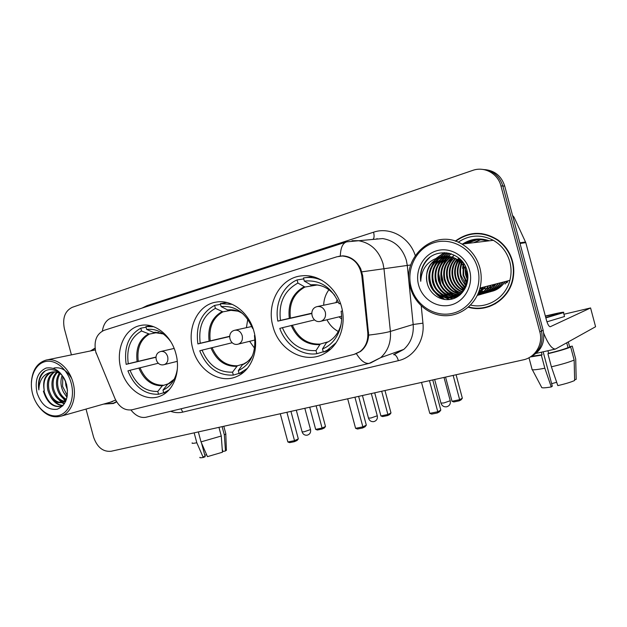 <?xml version="1.0" encoding="UTF-8"?>
<svg xmlns="http://www.w3.org/2000/svg" width="627" height="627" viewBox="0 0 627 627"><rect width="100%" height="100%" fill="white"/><g stroke="black" fill="none" stroke-linecap="round" stroke-linejoin="round"><path stroke-width="0.94" d="M192.802 348.855C198.14 370.604 220.414 384.719 237.461 376.192C251.482 370.008 259.163 349.89 253.99 331.581C249.185 312.583 231.724 299.212 216.299 302.081C198.007 304.55 186.705 327.897 192.802 348.855M272.917 326.236C278.749 350.509 305.71 365.071 325.052 353.173C339.223 345.305 346.637 325.045 341.535 306.854C336.675 287.66 318.861 273.905 302.151 275.809C280.567 277.267 266.138 303.17 272.917 326.236M120.964 369.146C125.956 389.226 145.37 402.8 160.52 395.99C173.679 390.872 180.929 371.49 175.866 353.644C171.218 335.273 154.736 322.349 140.699 325.452C124.71 328.117 115.329 349.639 120.964 369.146M95.759 351.904L114.976 398.576C119.091 407.111 124.789 410.85 132.078 409.776L354.012 354.412L359.906 351.653C365.713 347.092 368.331 340.72 367.751 332.537L361.81 275.715C359.616 263.748 353.142 257.172 342.381 255.981L336.918 256.772L104.121 330.311C96.448 333.901 93.666 341.096 95.759 351.904M103.612 404.094L113.362 403.506L116.591 401.891M112.272 403.553L113.746 403.357M468.259 307.206C487.751 313.32 510.456 298.758 513.325 277.103C514.14 271.718 513.85 266.389 512.463 261.114C510.01 252.336 505.19 245.306 498.018 240.039C483.292 230.822 469.035 231.183 455.241 241.121M482.884 307.763L489.381 306.54M338.823 256.294L342.922 255.855C350.673 256.419 356.606 260.73 360.705 268.764L362.665 275.527L368.676 335.1C368.174 342.154 365.439 347.617 360.478 351.488L354.96 354.145M507.188 282.565L507.792 280.92M488.48 240.893C479.647 238.15 471.316 239.153 463.486 243.911M531.508 356.324C541.516 350.618 545.396 341.927 543.147 330.257L504.727 186.086L502.838 186C499.578 175.952 492.908 170.426 482.821 169.423C492.908 170.426 499.578 175.952 502.838 186L541.493 331.032L502.838 186L500.934 185.905C497.893 173.467 484.256 166.131 472.672 170.411L72.254 307.316C64.934 310.968 62.308 318.101 64.377 328.705L71.423 354.874M529.799 357.249C539.855 351.512 543.758 342.773 541.493 331.032C543.758 342.773 539.855 351.512 529.799 357.249M341.989 255.981L342.522 255.847M94.771 348.275L90.468 350.955M86.024 409.078L93.556 437.043C97.091 447.223 102.914 451.965 111.026 451.283L523.192 359.874C535.27 357.5 543.358 344.09 539.816 331.808L500.934 185.905M475.039 233.385L468.565 234.819M506.694 282.769L507.345 281.037M476.888 239.835L466.441 243.558L476.888 239.835M504.727 186.086C501.482 176.101 494.852 170.607 484.82 169.611M487.555 241.011C479.396 238.691 471.676 239.624 464.388 243.801M202.913 456.683L205.186 456.691L201.526 443.046M194.151 432.849L196.815 442.78L203.266 457.491L205.186 456.691M192.207 442.858C191.494 443.508 193.038 443.485 196.815 442.78M201.016 441.878L221.276 436.016L222.452 452.232L207.459 456.644L201.016 441.878L198.336 431.917M218.948 427.348L221.276 436.016M222.224 449.026L222.883 451.487L225.477 450.954L224.317 434.824L222.123 426.642M224.317 434.824L225.877 434.002L225.744 433.484M199.935 457.31C199.425 457.867 200.538 457.929 203.266 457.491M225.477 450.954L226.378 449.865M204.786 455.186L206.659 454.802M71.188 383.128C67.324 368.48 54.596 358.534 44.384 361.818C34.117 364.883 28.764 379.938 32.643 394.015C36.374 408.138 48.498 418.24 58.852 415.489C69.252 412.942 75.209 397.73 71.188 383.128M36.64 403.482C43.678 414.478 51.986 418.656 61.571 416.014C71.682 412.621 77.152 397.11 73.038 382.642C69.276 367.837 56.501 357.351 46.045 360.094C37.158 362.837 32.267 370.283 31.374 382.431M94.834 348.573L91.072 350.83M67.536 390.253L65.898 385.574L65.404 381.004M67.144 396.734C64.315 394.187 62.418 390.833 61.454 386.663C60.615 382.854 60.827 379.147 62.104 375.557M67.332 395.582L62.575 386.389L62.825 376.49M65.984 399.901C61.556 397.973 58.546 393.928 56.955 387.768C55.85 382.235 56.642 377.407 59.338 373.292M66.431 399.321C62.316 397.189 59.534 393.247 58.084 387.486C57.026 382.36 57.676 377.76 60.027 373.7M65.592 401.609L64.652 401.68M64.04 401.672C58.421 400.833 54.541 396.57 52.402 388.881C51.132 381.804 52.566 376.247 56.689 372.211M65.694 401.382L65.177 401.366M64.55 401.304C59.212 400.151 55.544 395.919 53.546 388.599C52.315 381.898 53.577 376.498 57.339 372.407M66.525 399.195L62.339 402.503C55.537 403.67 50.693 399.509 47.793 390.01C46.39 381.498 48.514 375.44 54.181 371.835M65.929 400.81L62.504 402.463M62.418 402.479C56.03 402.785 51.539 398.537 48.953 389.728C47.574 381.569 49.525 375.62 54.8 371.866M65.874 382.172C61.085 368.48 45.732 365.173 40.371 376.153C38.498 380.213 37.996 384.79 38.858 389.892C39.235 379.962 43.349 374.068 51.195 372.211C44.729 375.142 42.432 381.365 44.298 390.864C42.824 381.263 45.512 374.954 52.378 371.944M51.195 372.211L51.485 372.132C54.839 371.364 58.068 372.148 61.164 374.476M37.001 392.784C41.194 404.791 47.918 410.285 57.167 409.251C65.827 405.559 68.97 397.283 66.58 384.429C62.191 372.14 55.356 366.685 46.069 368.057C37.604 372.03 34.587 380.275 37.001 392.784M114.083 402.989L115.102 402.746M104.2 403.921L113.252 403.224L116.191 401.789M110.415 402.158L115.642 400.034M38.858 389.892C38.012 381.428 40.112 375.126 45.168 370.996M62.708 405.904L62.01 406.178C53.577 407.675 47.566 402.597 43.953 390.958M53.953 368.025C60.991 366.779 66.893 370.251 71.666 378.465M63.123 405.442C59.863 405.269 56.822 403.678 54.016 400.661M64.51 403.592L62.261 402.534M62.222 402.51L58.468 399.36M65.467 400.481L62.865 398.067M62.943 405.645L61.43 406.335C53.005 407.832 46.986 402.753 43.373 391.107M62.982 405.606C58.24 405.489 54.165 402.644 50.748 397.079M64.33 403.874L61.712 402.691M61.532 402.581L55.137 395.582M65.145 400.802L59.463 394.077M67.018 397.338L63.735 392.565M168.976 383.661L170.881 382.415M163.686 392.753L158.537 394.258C144.696 394.681 134.491 386.89 127.916 370.878L130.024 370.291C136.035 384.704 145.292 391.757 157.785 391.452L162.307 385.777L168.749 383.63M158.278 363.245L130.024 370.291M155.896 357.288L126.16 364.35C123.801 347.154 128.668 335.1 140.777 328.195L146.06 327.2M153.701 326.706L145.903 326.612L150.582 325.734M166.86 392.008L163.733 392.925L169.024 389.892M170.826 341.762C163.984 332.467 155.927 328.352 146.663 329.426L145.903 326.612M163.733 392.925L162.981 390.112C170.912 386.498 175.709 379.39 177.37 368.778M157.785 391.452L158.537 394.258M146.663 329.426L153.49 332.412L155.888 332.263M172.206 381.318L167.472 384.422L162.981 390.112M140.777 328.195L141.53 330.993C130.643 337.295 126.223 348.22 128.261 363.754L126.16 364.35M157.549 332.467L149.375 334.089L141.53 330.993M128.261 363.754L155.919 357.084M319.739 404.995L325.499 426.501L324.355 427.967L321.957 429.064L317.372 430.012L315.663 429.385L309.722 407.213M316.11 405.794L322.082 428.061L325.499 426.501M315.663 429.385L322.082 428.061L321.957 429.064M280.285 413.742L287.864 441.98L294.51 440.64L286.9 412.276M287.864 441.98L289.682 442.631L294.424 441.682L294.51 440.64L298.319 438.9L290.936 411.383M294.424 441.682L297.104 440.452L298.319 438.9M244.083 363.989L242.383 364.828L238.315 370.659C250.949 364.318 256.325 352.601 254.452 335.5L254.844 335.39M239.052 373.402L233.33 375.103C217.969 375.745 206.777 367.641 199.739 350.799L202.074 350.14C208.525 365.306 218.674 372.642 232.539 372.148L237.39 365.768L243.793 363.95M232.178 342.742L202.074 350.14M229.576 336.558L197.889 343.917C195.522 325.75 201.095 312.904 214.614 305.388L220.524 304.369M232.303 304.377L220.328 303.625L221.127 306.595L227.656 309.957L237.899 311.157M243.488 372.328L239.114 373.621L247.367 368.386M252.955 328.227L252.532 328.344C245.612 312.661 235.141 305.412 221.127 306.595M239.114 373.621L238.315 370.659M232.539 372.148L233.33 375.103M252.987 328.313L252.532 328.344M214.614 305.388L215.414 308.351C203.25 315.201 198.187 326.839 200.225 343.251L197.889 343.917M232.727 310.02L222.914 311.846L215.414 308.351M200.225 343.251L229.6 336.307M254.562 348.236L249.624 341.307M246.419 327.678L247.759 319.276M384.978 390.527L390.982 412.958L389.814 414.486L387.643 415.56L382.658 416.587L380.902 415.928L374.711 392.8M381.671 391.256L387.886 414.486L390.982 412.958M380.902 415.928L387.886 414.486L387.643 415.56M347.679 398.796L355.587 428.319L362.861 426.854L354.921 397.189M355.587 428.319L357.461 429.017L362.649 427.975L362.861 426.854L366.325 425.145L358.62 396.366M362.649 427.975L365.086 426.76L366.325 425.145M323.25 351.778L316.847 353.722C301.563 356.011 285.497 344.795 279.791 328.415L282.401 327.686C289.337 343.682 300.545 351.316 316.008 350.587L320.232 344.074L327.607 341.958M314.574 319.927L282.401 327.686M311.682 313.539L277.839 321.134C274.571 304.064 282.793 285.975 297.08 279.924L303.734 278.913M312.567 276.578L310.906 276.836M322.247 280.535C316.862 278.027 311.368 277.048 305.772 277.612L303.476 277.949L304.322 281.092L311.313 285.105C315.647 284.486 319.942 285.097 324.198 286.939M329.285 350.25L323.328 352.06L327.27 350.211L336.197 342.648M340.43 303.303L339.058 303.695C331.573 287.119 319.989 279.587 304.322 281.092M323.328 352.06L322.49 348.918C335.617 343.988 343.988 327.451 341.088 311.274L342.428 310.898M316.008 350.587L316.847 353.722M340.563 303.687L339.058 303.695M326.651 342.389L322.49 348.918M297.08 279.924L297.919 283.059C284.258 290.552 278.435 302.998 280.449 320.397L277.839 321.134M317.066 285.003L304.949 287.033L297.919 283.059M280.449 320.397L311.705 313.226M338.306 331.495C333.431 328.877 329.637 324.958 326.926 319.762M337.255 299.604L335.9 302.661M323.665 305.231C323.893 299.377 325.648 294.212 328.932 289.737M339.066 316.839L341.613 319.033M456.08 374.758L462.342 398.2L461.158 399.783L459.262 400.833L453.815 401.954L452.012 401.264L445.554 377.093M453.156 375.401L459.646 399.689L462.342 398.2M452.012 401.264L459.646 399.689L459.262 400.833M421.516 382.423L429.793 413.365L437.771 411.751L429.464 380.66M429.793 413.365L431.713 414.094L437.411 412.95L437.771 411.751L440.812 410.074L432.755 379.931M437.411 412.95L439.543 411.767L440.812 410.074M543.742 333.298C548.029 343.855 551.932 349.114 555.444 349.059L595.579 326.738L590.579 307.951L550.232 326.745C548.946 326.565 547.684 324.378 546.462 320.201L525.794 242.641L520.018 243.464M590.579 307.951L563.932 314.252M480.596 239.78L473.934 242.649M512.565 215.508L513.999 217.114L525.794 242.641M545.78 317.638L557.615 314.056C558.884 313.288 554.903 314.009 545.686 316.22L545.419 316.29M556.674 382.274L551.642 383.685M531.602 356.285L542.081 354.78L541.36 355.18L544.839 368.221L551.274 386.937L552.316 386.216L543.147 351.81M551.392 366.819C562.004 364.318 569.59 362.053 574.152 360.039L574.645 380.487C571.126 382.109 565.515 383.818 557.818 385.613L551.392 366.819L547.904 353.73L548.609 353.33L547.92 350.744M548.609 353.33C557.536 351.175 564.01 349.27 568.015 347.64L570.688 347.044L574.152 360.039M566.753 342.898L568.015 347.64M574.622 379.672L576.189 379.359L575.711 359.036L572.271 346.12L569.614 346.715L568.352 341.997M546.948 321.831L564.535 316.517L564.402 316.024M545.851 317.905L563.501 312.63C565.193 311.588 559.762 312.567 547.206 315.585L545.349 316.039M530.364 356.967L541.36 355.18M547.904 353.73C558.508 351.175 566.103 348.949 570.688 347.044M544.839 368.221C535.552 369.985 531.273 370.283 532.017 369.107L528.976 357.719M575.711 359.036L575.602 358.62M551.274 386.937C544.604 388.058 541.375 388.152 541.595 387.22L532.354 369.742M541.391 352.202L542.081 354.78M477.68 268.317C472.648 248.935 451.942 236.99 434.307 242.618C416.587 247.955 406.069 268.717 411.124 287.111C415.92 305.584 435.263 317.889 453.149 313.179C471.089 308.75 482.97 287.621 477.68 268.317M479.851 267.745C476.865 257.321 470.901 249.436 461.942 244.099C434.762 227.225 400.661 257.391 410.285 287.393C414.502 303.28 428.923 315.31 444.762 315.71C460.579 316.18 475.768 304.557 479.968 288.052C481.661 281.311 481.614 274.54 479.851 267.745M470.54 305.051C487.054 309.142 505.542 297.943 509.869 280.387C511.46 274.226 511.452 268.05 509.837 261.851C507.125 252.344 501.624 245.165 493.331 240.313C481.105 234.13 469.38 234.764 458.172 242.218M481.795 233.605L475.023 233.777M468.596 306.909C487.641 312.701 509.696 298.687 512.839 277.651C513.764 272.134 513.513 266.655 512.087 261.224C509.586 252.313 504.657 245.235 497.297 240.008C482.939 231.292 469.059 231.716 455.672 241.262M507.133 281.092L505.048 284.047M467.115 278.937L465.571 274.767L465.069 268.599M495.361 284.109C491.051 287.934 486.082 289.392 480.462 288.498M467.201 277.636L466.206 274.634L465.642 269.751M466.668 282.753L463.032 275.292L463.196 265.221M466.833 281.985L463.674 275.159L463.643 265.879M465.916 285.316C463.157 282.612 461.339 279.446 460.453 275.833C459.434 271.632 459.787 267.4 461.527 263.128M466.12 284.736L461.104 275.7C460.132 271.726 460.406 267.69 461.934 263.591M465.038 287.37C461.339 284.486 458.94 280.818 457.843 276.374C456.636 271.311 457.334 266.365 459.928 261.537M465.265 286.892C461.801 284.031 459.544 280.481 458.494 276.241C457.334 271.389 457.945 266.608 460.328 261.898M464.082 289.094C459.481 286.21 456.519 282.158 455.186 276.93C453.846 271.029 454.912 265.472 458.376 260.276M464.325 288.686C459.952 285.787 457.13 281.821 455.853 276.789C454.544 271.091 455.516 265.683 458.768 260.566M463.047 290.591C457.592 287.848 454.073 283.482 452.498 277.487C451.04 270.754 452.49 264.672 456.856 259.241M463.314 290.238C458.071 287.448 454.685 283.153 453.172 277.346C451.746 270.825 453.094 264.868 457.232 259.484M461.966 291.9C455.68 289.423 451.612 284.807 449.763 278.059C448.227 270.496 450.084 263.943 455.343 258.402M462.24 291.586C456.158 289.031 452.232 284.47 450.452 277.918C448.932 270.558 450.688 264.116 455.719 258.598M460.821 293.06C453.752 290.944 449.136 286.139 446.988 278.639C445.374 270.276 447.662 263.301 453.838 257.721M461.111 292.785C454.238 290.567 449.763 285.802 447.686 278.49C446.095 270.323 448.274 263.458 454.214 257.877M459.63 294.079C451.769 292.401 446.62 287.456 444.175 279.227C442.49 270.088 445.217 262.737 452.349 257.18M459.936 293.836C452.271 292.041 447.255 287.127 444.88 279.078C443.218 270.135 445.828 262.87 452.718 257.297M458.392 294.98C449.747 293.812 444.049 288.765 441.314 279.822C439.566 269.916 442.748 262.235 450.86 256.764M458.705 294.768C450.257 293.467 444.7 288.436 442.035 279.673C440.303 269.955 443.367 262.352 451.228 256.858M459.121 295.63C448.752 296.015 441.847 290.944 438.414 280.426C436.611 269.751 440.264 261.772 449.363 256.474M457.428 295.576C448.203 294.847 442.106 289.752 439.143 280.277C437.356 269.798 440.883 261.882 449.739 256.529M458.768 295.897C447.239 297.676 439.472 292.723 435.467 281.037C433.618 269.586 437.756 261.341 447.874 256.294M458.792 295.881C447.576 297.245 440.052 292.245 436.212 280.888C434.37 269.634 438.383 261.443 448.25 256.325M459.771 295.121C449.112 301.148 435.201 293.867 432.473 281.664C430.6 269.414 435.232 260.934 446.377 256.231M459.254 295.536C448.728 300.482 435.859 293.154 433.226 281.507C431.352 269.461 435.859 261.036 446.753 256.231M440.703 257.023C429.479 261.686 424.957 270.268 427.12 282.777C429.566 294.494 441.612 302.057 452.428 298.954C463.29 295.999 470.164 283.177 467.201 271.389C462.945 251.247 435.201 246.278 424.722 262.721C421.132 268.372 419.808 274.563 420.733 281.296C421.571 268.199 428.233 260.103 440.703 257.023L447.208 256.247C456.605 257.211 462.977 262.384 466.331 271.765C468.189 278.991 466.943 285.45 462.601 291.163C453.297 303.468 432.52 297.864 429.432 282.299C426.603 271.24 433.633 258.536 444.88 256.278M467.044 271.624L467.914 277.596M466.394 285.755L463.314 290.983C454.026 303.264 433.273 297.676 430.2 282.134C427.41 271.232 434.229 258.685 445.256 256.255M465.226 267.196L465.367 266.342M465.72 268.176L465.822 267.321M463.439 264.437L463.761 263.512M463.862 265.017L464.145 264.116M461.801 262.517L462.303 261.514M462.201 262.948L462.663 261.961M460.226 261.044L460.939 259.954M460.61 261.381L461.276 260.315M458.69 259.852L459.622 258.7M459.066 260.127L459.952 258.982M427.12 282.777C424.166 271.248 431.862 258.089 443.751 256.388M418.593 285.003C422.292 299.259 437.254 308.672 450.954 304.973C464.709 301.493 473.698 285.309 469.654 270.582C465.822 255.792 450.053 246.591 436.494 250.824C422.872 254.844 414.69 270.809 418.593 285.003M489.217 306.188L495.51 303.695M420.733 281.296C419.871 271.562 422.888 263.614 429.785 257.47M445.037 299.549L436.956 294.063M433.116 288.898C430.404 284.023 429.338 278.702 429.942 272.941M431.58 266.365L435.169 260.033M437.105 257.807L444.496 252.642M449.904 299.479L445.899 297.849M445.005 297.355L439.707 293.146M435.789 287.683C433.406 283.177 432.434 278.278 432.865 273.004M434.464 266.13L438.061 259.664M438.767 258.786L440.036 257.391M440.35 257.07L446.322 252.759M452.984 298.797L450.445 297.896M450.194 297.794L448.681 297.065M447.78 296.563L442.411 292.237M438.414 286.429C436.361 282.322 435.475 277.886 435.757 273.129M437.301 265.911L440.906 259.312M441.62 258.418L442.905 256.992M443.14 256.757L448.023 252.994M480.885 287.817L480.306 288.741M455.304 297.911L453.227 297.151M452.968 297.041L451.416 296.289M450.507 295.779L445.076 291.336M440.977 285.128L438.618 273.317M440.091 265.691L443.704 258.967M444.425 258.058L445.734 256.6M446.338 256.004L449.653 253.347M483.495 287.15L478.252 293.224M457.232 296.908L455.962 296.414M455.696 296.297L454.113 295.529M453.188 295.003L447.702 290.45M443.477 283.733L441.455 273.607M442.842 265.487L446.463 258.622M447.192 257.697L448.399 256.341M449.151 255.589L451.244 253.81M486.058 286.492L477.602 294.721M488.59 285.841L488.018 286.751C485.384 290.701 481.818 293.569 477.312 295.341M460.422 294.565L459.387 294.039M458.439 293.491L452.827 288.679M448.242 280.379L447.129 274.791M448.227 265.111L451.855 257.963M452.655 256.937L453.282 256.208M453.47 255.988L453.964 255.471M491.074 285.207L490.51 286.108C487.336 290.842 482.915 293.945 477.265 295.427C482.774 293.914 487.093 290.826 490.196 286.186L490.769 285.285M493.527 284.58L492.963 285.473C489.695 290.332 485.133 293.452 479.287 294.839M495.941 283.96L495.377 284.846C491.137 290.975 485.235 294.228 477.656 294.604L485.737 286.57M463.721 289.65L460.21 286.053M456.017 264.633L457.875 259.915M458.118 259.468L458.831 258.246M498.324 283.349L497.76 284.227C492.963 291.006 486.372 294.212 477.993 293.836M464.85 287.738L462.593 285.191M458.541 264.5L459.638 261.279M459.873 260.746L460.484 259.492M500.667 282.746L500.111 283.623C494.711 291.038 487.469 294.126 478.393 292.88M465.861 285.481L464.944 284.321M461.033 264.375L461.417 263.011M461.637 262.352L462.06 261.208M502.979 282.158L502.423 283.02C496.365 291.069 488.504 293.977 478.832 291.743M463.494 264.265L463.706 263.426M505.26 281.57L504.704 282.432C497.995 291.061 489.554 293.734 479.389 290.466M444.167 299.432C440.616 297.888 437.552 295.513 434.966 292.3M430.373 268.92L434.378 260.644M436.635 257.956L444.245 252.642M449.434 299.541L445.139 297.723M444.104 297.12L437.701 291.312M433.265 268.764L437.27 260.291M438.077 259.233L439.527 257.587M439.982 257.133L446.103 252.736M452.647 298.891L449.982 297.95M449.684 297.817L447.921 296.939M446.871 296.32L440.389 290.325M436.118 268.615L440.123 259.946M440.93 258.873L442.403 257.188M442.678 256.913L447.819 252.963M480.556 287.903L479.608 289.376M455.045 298.029L452.765 297.198M452.459 297.057L450.656 296.156M449.598 295.529L443.03 289.337M438.924 268.489L442.921 259.602M443.744 258.512L445.233 256.804M445.515 256.514L445.938 256.098M445.977 256.059L449.457 253.3M483.174 287.229L478.37 292.95M457.005 297.033L455.5 296.453M455.186 296.312L453.352 295.388M452.279 294.745L445.632 288.349M441.698 268.38L445.687 259.272M446.51 258.167L448.023 256.419M448.305 256.13L448.752 255.691M448.791 255.651L451.048 253.747M488.268 285.928L487.704 286.829C485.141 290.685 481.685 293.499 477.327 295.293M460.242 294.729L458.619 293.891M457.522 293.217L450.703 286.359M447.122 268.223L451.079 258.63M452.42 256.866L453.031 256.153M493.222 284.658L492.657 285.551C489.421 290.364 484.914 293.475 479.138 294.894M495.643 284.031L495.079 284.924C490.91 290.967 485.086 294.22 477.617 294.682M463.572 289.87L457.992 283.318M454.99 268.152L457.655 259.758M457.898 259.319L458.611 258.128M498.026 283.42L497.47 284.305C492.736 291.006 486.231 294.22 477.946 293.945M464.717 287.989L460.336 282.275M457.553 268.191L459.419 261.091M459.654 260.573L460.289 259.296M500.377 282.824L499.821 283.694C494.499 291.038 487.336 294.141 478.338 293.005M465.736 285.787L462.64 281.202M460.085 268.27L461.198 262.768M461.409 262.133L461.864 260.973M502.689 282.228L502.141 283.098C496.169 291.061 488.378 293.992 478.777 291.892M466.606 283.043L464.905 280.097M462.585 268.403L463.032 264.986M463.22 264.155L463.494 263.113M504.97 281.641L504.421 282.503C497.76 291.093 489.358 293.789 479.224 290.599M465.163 267.086L465.265 266.138M507.219 281.068L506.679 281.923M367.751 332.537L368.598 332.294M361.81 275.715L362.672 275.574M142.063 308.076L147.071 305.623L373.567 232.202C374.444 235.956 374.209 238.362 372.861 239.42M373.567 232.202C389.798 226.496 409.486 237.186 415.246 255.502M361.897 271.844L407.284 265.44L406.343 260.276C402.362 247.806 394.493 240.572 382.721 238.573L372.838 239.428M96.323 353.722L95.845 352.217M351.998 240.713L358.33 240.674C370.588 242.798 378.818 250.447 383.019 263.622L384.022 269.077L390.394 331.417C391.193 342.209 387.972 350.948 380.722 357.625L370.502 363.033M340.336 256.004C340.571 247.751 342.726 243.025 346.794 241.834L372.955 239.412M356.41 353.683C360.721 360.674 364.977 363.903 369.185 363.378L369.922 363.198M146.585 417.104L145.778 417.292C140.503 418.146 135.557 415.717 130.941 409.995M368.676 335.1C378.763 333.909 386.005 332.678 390.394 331.417L413.177 324.488L407.284 265.44L410.756 264.986M116.567 401.821L116.066 400.833M345.916 242.124L111.982 317.811C106.762 319.394 103.549 323.806 102.358 331.048M421.234 305.866L422.943 323.171C424.918 340.633 413.71 357.327 398.388 360.658L182.747 412.119C178.758 413.044 174.714 412.77 170.622 411.304M539.816 331.808L543.147 330.257M393.56 354.67L403.796 349.388C410.779 343.024 413.906 334.724 413.177 324.488L422.943 323.171M181.062 408.78L182.747 412.119M393.827 354.608C395.661 354.71 397.189 356.724 398.388 360.658M147.071 305.623L147.243 306.399M376.999 238.573L376.992 239.067M140.009 367.728C145.103 379.5 152.8 385.331 163.122 385.213M163.341 333.94L153.49 332.412M167.472 384.422L174.29 379.116M138.857 368.018C144.014 379.986 151.836 385.903 162.307 385.777M158.788 332.537L154.485 332.545M148.38 333.956C139.312 339.34 135.557 348.526 137.109 361.52M149.375 334.089C140.448 339.403 136.749 348.447 138.261 361.238M296.305 410.191L302.112 431.846L304.166 431.768L310.53 429.566M160.778 351.488L160.778 351.488C163.984 351.01 166.28 352.711 167.66 356.598C168.412 360.564 167.338 363.213 164.446 364.546L164.031 364.655M252.438 355.877C250.008 359.78 246.905 362.578 243.119 364.263L247.234 361.85M212.051 347.593C217.514 359.976 225.955 366.035 237.39 365.768M242.876 313.751C237.986 310.53 232.907 309.268 227.656 309.957M242.383 364.828C246.654 362.939 250.079 359.78 252.65 355.344M210.931 347.875C216.464 360.462 225.03 366.615 236.638 366.333M221.966 311.674C211.848 317.521 207.561 327.31 209.089 341.025M222.914 311.846C212.953 317.615 208.72 327.247 210.217 340.751M362.437 395.527L368.48 418.099L370.925 417.997L377.274 415.787M234.655 330.28L234.655 330.28C238.205 329.731 240.721 331.495 242.187 335.586C242.962 339.732 241.756 342.546 238.581 344.027L238.025 344.176M292.3 325.17C298.178 338.227 307.489 344.529 320.232 344.074M334.771 295.395C327.945 287.291 319.833 283.788 310.443 284.885M325.993 342.953C333.744 339.45 338.799 333.094 341.166 323.893M291.218 325.437C297.174 338.713 306.619 345.116 319.566 344.638M304.071 286.813C292.715 293.201 287.777 303.664 289.274 318.195M304.949 287.033C293.765 293.326 288.906 303.633 290.364 317.936M434.66 379.507L440.961 403.083L443.892 402.949L450.241 400.731M317.035 306.627L317.035 306.627C320.993 306 323.759 307.841 325.327 312.144C326.118 316.455 324.786 319.441 321.33 321.11L320.515 321.345M519.846 242.814L525.567 242.014M513.999 217.114L513.011 217.161M480.478 239.78L473.691 242.68M476.011 239.914L464.646 243.77M489.358 240.792C479.874 237.602 470.971 238.675 462.64 244.013M359.906 351.653L360.525 351.449M342.381 255.981L343.369 255.871M145.778 417.292L369.185 363.378L380.722 357.625L403.796 349.388L394.336 354.467M225.877 434.002L223.8 426.266M226.402 450.413L225.798 434.056M95.186 349.984L46.719 359.953M63.484 402.197L62.339 402.503M52.096 371.991L51.485 372.132M115.313 402.636L113.252 403.224M112.601 401.539L61.571 416.014M62.01 406.178L61.43 406.335M166.907 391.969L163.968 392.831M163.216 333.854L154.414 332.553M302.159 432.019C303.053 434.401 304.73 435.452 307.191 435.193C309.824 434.362 310.953 432.552 310.577 429.746L304.832 408.302M160.402 351.606C152.447 353.894 156.295 367.038 164.211 364.608L177.269 361.348M161.178 351.394L174.141 348.44M226.849 302.504L220.594 303.578M243.785 372.07L240.439 373.065M368.527 418.303C369.475 420.795 371.239 421.908 373.825 421.626C376.545 420.772 377.713 418.899 377.329 415.991L371.325 393.552M234.294 330.382C225.994 332.749 230.015 346.668 238.268 344.113L254.97 339.991M235.172 330.163L251.795 326.487M312.614 276.593L305.772 277.612M330.468 349.239L327.27 350.211M441.016 403.31C442.019 405.935 443.892 407.103 446.636 406.805C449.473 405.92 450.695 403.968 450.296 400.959L444.01 377.43M316.69 306.728C307.928 309.182 312.144 323.987 320.836 321.267L341.597 316.227M317.732 306.478L338.431 302.128M555.444 349.059L536.038 353.401M564.535 316.517L563.501 312.63M493.331 240.313L461.942 244.099M463.314 290.983L462.601 291.163M509.869 280.387L479.968 288.052"/></g></svg>
